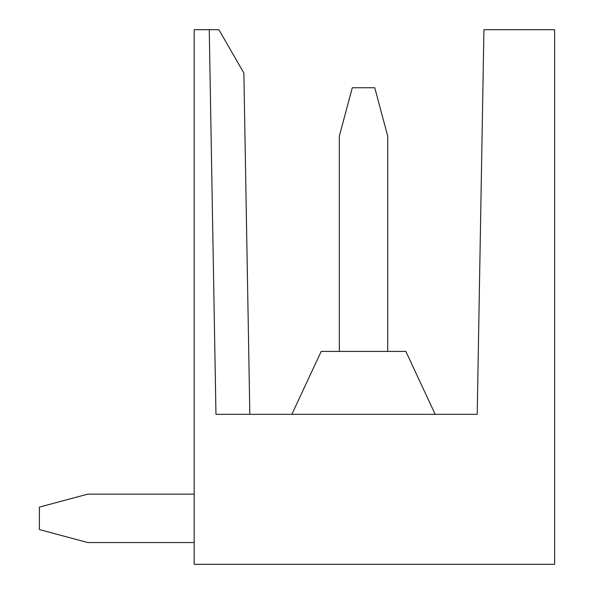 <?xml version="1.0" encoding="UTF-8"?>
<svg xmlns="http://www.w3.org/2000/svg" width="594" height="594" viewBox="0 0 594 594"><rect width="100%" height="100%" fill="white"/><g stroke="black" fill="none" stroke-linecap="round" stroke-linejoin="round"><path stroke-width="0.89" d="M194.193 564.3L554.625 564.3L554.625 29.7L483.932 29.7L477.212 414.322L215.964 414.322L209.251 29.7L194.193 29.7L194.193 564.3M215.964 414.322L209.251 29.7L218.867 29.7L243.874 73.01L218.867 29.7M291.862 414.322L321.191 351.425L405.858 351.425L435.187 414.322M87.756 542.53L194.193 542.53L87.756 542.53L194.193 542.53L87.756 542.53L194.193 542.53L87.756 542.53L194.193 542.53L87.756 542.53L194.193 542.53L87.756 542.53L194.193 542.53L87.756 542.53L39.375 529.566L39.375 507.113L87.756 494.149L194.193 494.149M387.711 351.425L387.711 136.137L374.747 87.756L352.294 87.756L339.33 136.137L339.33 351.425M243.874 73.01L249.829 414.322"/></g></svg>
